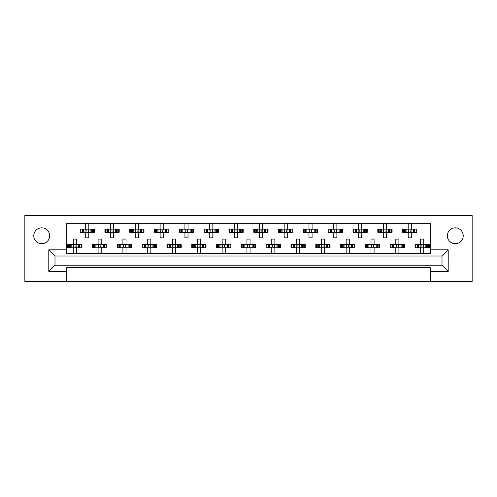 <?xml version="1.0" encoding="UTF-8"?>
<svg xmlns="http://www.w3.org/2000/svg" width="497" height="497" viewBox="0 0 497 497"><rect width="100%" height="100%" fill="white"/><g stroke="black" fill="none" stroke-linecap="round" stroke-linejoin="round"><path stroke-width="0.75" d="M455.283 243.723A7.94 7.94 0 0 1 447.343 235.783A7.94 7.94 0 0 1 455.283 227.85A7.94 7.94 0 0 1 463.216 235.783A7.94 7.94 0 0 1 455.283 243.723M41.717 243.723A7.94 7.94 0 0 1 33.784 235.783A7.94 7.94 0 0 1 41.717 227.85A7.94 7.94 0 0 1 49.657 235.783A7.94 7.94 0 0 1 41.717 243.723M430.222 281.432L472.15 281.432L472.15 215.568L24.85 215.568L24.85 281.432L430.222 281.432L430.222 267.666L66.778 267.666L66.778 271.387L48.793 271.387L48.793 249.805L66.778 249.805L66.778 223.259L430.222 223.259L430.222 249.805L448.207 249.805L448.207 271.387L430.222 271.387M66.778 281.432L66.778 271.387M80.899 232.248L80.899 229.148L80.11 229.148L80.11 232.248L82.135 232.248L80.11 232.248L80.11 229.148L83.577 229.148L83.577 232.248L82.701 232.248L82.701 229.148L85.695 229.148L85.695 223.569L88.795 223.569L88.795 229.148L91.79 229.148L91.79 232.248L90.914 232.248L90.914 229.148L94.374 229.148L94.374 232.248L94.374 229.148L93.591 229.148L93.591 232.248L92.355 232.248L93.591 232.248M80.899 229.148L82.135 229.148L82.135 232.248L85.695 232.248L85.695 237.833L88.795 237.833L88.795 232.248L92.355 232.248L92.355 229.148L93.591 229.148M105.706 232.248L105.706 229.148L104.923 229.148L104.923 232.248L106.942 232.248L104.923 232.248L104.923 229.148L108.383 229.148L108.383 232.248L107.507 232.248L107.507 229.148L110.502 229.148L110.502 223.569L113.602 223.569L113.602 229.148L116.596 229.148L116.596 232.248L115.72 232.248L115.72 229.148L119.187 229.148L119.187 232.248L119.187 229.148L118.398 229.148L118.398 232.248L117.162 232.248L118.398 232.248M105.706 229.148L106.942 229.148L106.942 232.248L110.502 232.248L110.502 237.833L113.602 237.833L113.602 232.248L117.162 232.248L117.162 229.148L118.398 229.148M130.512 232.248L130.512 229.148L129.729 229.148L129.729 232.248L129.729 229.148L131.755 229.148L131.755 232.248L129.729 232.248L135.308 232.248L135.308 237.833L138.415 237.833L138.415 232.248L141.409 232.248L140.527 232.248L140.527 229.148L141.409 229.148L141.409 232.248L143.993 232.248L143.993 229.148L143.993 232.248L141.968 232.248L141.968 229.148L143.993 229.148L143.204 229.148L143.204 232.248M130.512 229.148L133.196 229.148L133.196 232.248L132.314 232.248L132.314 229.148L135.308 229.148L135.308 223.569L138.415 223.569L138.415 229.148L143.204 229.148M155.325 232.248L155.325 229.148L154.536 229.148L154.536 232.248L154.536 229.148L156.561 229.148L156.561 232.248L154.536 232.248L160.121 232.248L160.121 237.833L163.221 237.833L163.221 232.248L166.215 232.248L165.339 232.248L165.339 229.148L166.215 229.148L166.215 232.248L168.8 232.248L168.8 229.148L168.8 232.248L166.781 232.248L166.781 229.148L168.8 229.148L168.017 229.148L168.017 232.248M155.325 229.148L158.003 229.148L158.003 232.248L157.127 232.248L157.127 229.148L160.121 229.148L160.121 223.569L163.221 223.569L163.221 229.148L168.017 229.148M180.131 232.248L180.131 229.148L179.349 229.148L179.349 232.248L179.349 229.148L181.368 229.148L181.368 232.248L179.349 232.248L184.927 232.248L184.927 237.833L188.028 237.833L188.028 232.248L191.022 232.248L190.146 232.248L190.146 229.148L191.022 229.148L191.022 232.248L193.613 232.248L193.613 229.148L193.613 232.248L191.587 232.248L191.587 229.148L193.613 229.148L192.824 229.148L192.824 232.248M180.131 229.148L182.809 229.148L182.809 232.248L181.933 232.248L181.933 229.148L184.927 229.148L184.927 223.569L188.028 223.569L188.028 229.148L192.824 229.148M204.944 232.248L204.944 229.148L204.155 229.148L204.155 232.248L204.155 229.148L206.18 229.148L206.18 232.248L204.155 232.248L209.734 232.248L209.734 237.833L212.84 237.833L212.84 232.248L215.835 232.248L214.952 232.248L214.952 229.148L215.835 229.148L215.835 232.248L218.419 232.248L218.419 229.148L218.419 232.248L216.394 232.248L216.394 229.148L218.419 229.148L217.63 229.148L217.63 232.248M204.944 229.148L207.622 229.148L207.622 232.248L206.74 232.248L206.74 229.148L209.734 229.148L209.734 223.569L212.84 223.569L212.84 229.148L217.63 229.148M229.751 232.248L229.751 229.148L228.962 229.148L228.962 232.248L228.962 229.148L230.987 229.148L230.987 232.248L228.962 232.248L234.547 232.248L234.547 237.833L237.647 237.833L237.647 232.248L240.641 232.248L239.765 232.248L239.765 229.148L240.641 229.148L240.641 232.248L243.226 232.248L243.226 229.148L243.226 232.248L241.207 232.248L241.207 229.148L243.226 229.148L242.443 229.148L242.443 232.248M229.751 229.148L232.428 229.148L232.428 232.248L231.552 232.248L231.552 229.148L234.547 229.148L234.547 223.569L237.647 223.569L237.647 229.148L242.443 229.148M254.557 232.248L254.557 229.148L253.774 229.148L253.774 232.248L253.774 229.148L255.793 229.148L255.793 232.248L253.774 232.248L259.353 232.248L259.353 237.833L262.453 237.833L262.453 232.248L265.448 232.248L264.572 232.248L264.572 229.148L265.448 229.148L265.448 232.248L268.038 232.248L268.038 229.148L268.038 232.248L266.013 232.248L266.013 229.148L268.038 229.148L267.249 229.148L267.249 232.248M254.557 229.148L257.235 229.148L257.235 232.248L256.359 232.248L256.359 229.148L259.353 229.148L259.353 223.569L262.453 223.569L262.453 229.148L267.249 229.148M279.37 232.248L279.37 229.148L278.581 229.148L278.581 232.248L278.581 229.148L280.606 229.148L280.606 232.248L278.581 232.248L284.16 232.248L284.16 237.833L287.266 237.833L287.266 232.248L290.26 232.248L289.378 232.248L289.378 229.148L290.26 229.148L290.26 232.248L292.845 232.248L292.845 229.148L292.845 232.248L290.82 232.248L290.82 229.148L292.845 229.148L292.056 229.148L292.056 232.248M279.37 229.148L282.048 229.148L282.048 232.248L281.165 232.248L281.165 229.148L284.16 229.148L284.16 223.569L287.266 223.569L287.266 229.148L292.056 229.148M304.176 232.248L304.176 229.148L303.387 229.148L303.387 232.248L303.387 229.148L305.413 229.148L305.413 232.248L303.387 232.248L308.972 232.248L308.972 237.833L312.073 237.833L312.073 232.248L315.067 232.248L314.191 232.248L314.191 229.148L315.067 229.148L315.067 232.248L317.651 232.248L317.651 229.148L317.651 232.248L315.632 232.248L315.632 229.148L317.651 229.148L316.869 229.148L316.869 232.248M304.176 229.148L306.854 229.148L306.854 232.248L305.978 232.248L305.978 229.148L308.972 229.148L308.972 223.569L312.073 223.569L312.073 229.148L316.869 229.148M328.983 232.248L328.983 229.148L328.2 229.148L328.2 232.248L328.2 229.148L330.219 229.148L330.219 232.248L328.2 232.248L333.779 232.248L333.779 237.833L336.879 237.833L336.879 232.248L339.873 232.248L338.997 232.248L338.997 229.148L339.873 229.148L339.873 232.248L342.464 232.248L342.464 229.148L342.464 232.248L340.439 232.248L340.439 229.148L342.464 229.148L341.675 229.148L341.675 232.248M328.983 229.148L331.661 229.148L331.661 232.248L330.785 232.248L330.785 229.148L333.779 229.148L333.779 223.569L336.879 223.569L336.879 229.148L341.675 229.148M353.796 232.248L353.796 229.148L353.007 229.148L353.007 232.248L353.007 229.148L355.032 229.148L355.032 232.248L353.007 232.248L358.586 232.248L358.586 237.833L361.692 237.833L361.692 232.248L364.686 232.248L363.804 232.248L363.804 229.148L364.686 229.148L364.686 232.248L367.271 232.248L367.271 229.148L367.271 232.248L365.245 232.248L365.245 229.148L367.271 229.148L366.488 229.148L366.488 232.248M353.796 229.148L356.473 229.148L356.473 232.248L355.591 232.248L355.591 229.148L358.586 229.148L358.586 223.569L361.692 223.569L361.692 229.148L366.488 229.148M378.602 232.248L378.602 229.148L377.813 229.148L377.813 232.248L377.813 229.148L379.838 229.148L379.838 232.248L377.813 232.248L383.398 232.248L383.398 237.833L386.498 237.833L386.498 232.248L389.493 232.248L388.617 232.248L388.617 229.148L389.493 229.148L389.493 232.248L392.077 232.248L392.077 229.148L392.077 232.248L390.058 232.248L390.058 229.148L392.077 229.148L391.294 229.148L391.294 232.248M378.602 229.148L381.28 229.148L381.28 232.248L380.404 232.248L380.404 229.148L383.398 229.148L383.398 223.569L386.498 223.569L386.498 229.148L391.294 229.148M403.409 232.248L403.409 229.148L402.626 229.148L402.626 232.248L402.626 229.148L404.645 229.148L404.645 232.248L402.626 232.248L408.205 232.248L408.205 237.833L411.305 237.833L411.305 232.248L414.299 232.248L413.423 232.248L413.423 229.148L414.299 229.148L414.299 232.248L416.89 232.248L416.89 229.148L416.89 232.248L414.865 232.248L414.865 229.148L416.89 229.148L416.101 229.148L416.101 232.248M403.409 229.148L406.086 229.148L406.086 232.248L405.21 232.248L405.21 229.148L408.205 229.148L408.205 223.569L411.305 223.569L411.305 229.148L416.101 229.148M68.493 247.755L68.493 244.654L67.71 244.654L67.71 247.755L69.729 247.755L67.71 247.755L67.71 244.654L71.17 244.654L71.17 247.755L70.294 247.755L70.294 244.654L73.289 244.654L73.289 239.076L76.389 239.076L76.389 244.654L79.383 244.654L79.383 247.755L78.507 247.755L78.507 244.654L81.974 244.654L81.974 247.755L81.974 244.654L81.185 244.654L81.185 247.755L79.949 247.755L81.185 247.755M68.493 244.654L69.729 244.654L69.729 247.755L73.289 247.755L73.289 253.34L76.389 253.34L76.389 247.755L79.949 247.755L79.949 244.654L81.185 244.654M93.299 247.755L93.299 244.654L92.517 244.654L92.517 247.755L94.542 247.755L92.517 247.755L92.517 244.654L95.977 244.654L95.977 247.755L95.101 247.755L95.101 244.654L98.095 244.654L98.095 239.076L101.202 239.076L101.202 244.654L104.196 244.654L104.196 247.755L103.314 247.755L103.314 244.654L106.78 244.654L106.78 247.755L106.78 244.654L105.991 244.654L105.991 247.755L104.755 247.755L105.991 247.755M93.299 244.654L94.542 244.654L94.542 247.755L98.095 247.755L98.095 253.34L101.202 253.34L101.202 247.755L104.755 247.755L104.755 244.654L105.991 244.654M118.112 247.755L118.112 244.654L117.323 244.654L117.323 247.755L117.323 244.654L119.348 244.654L119.348 247.755L117.323 247.755L122.908 247.755L122.908 253.34L126.008 253.34L126.008 247.755L129.003 247.755L128.127 247.755L128.127 244.654L129.003 244.654L129.003 247.755L131.587 247.755L131.587 244.654L131.587 247.755L129.568 247.755L129.568 244.654L131.587 244.654L130.804 244.654L130.804 247.755M118.112 244.654L120.79 244.654L120.79 247.755L119.914 247.755L119.914 244.654L122.908 244.654L122.908 239.076L126.008 239.076L126.008 244.654L130.804 244.654M142.919 247.755L142.919 244.654L142.136 244.654L142.136 247.755L142.136 244.654L144.155 244.654L144.155 247.755L142.136 247.755L147.715 247.755L147.715 253.34L150.815 253.34L150.815 247.755L153.809 247.755L152.933 247.755L152.933 244.654L153.809 244.654L153.809 247.755L156.4 247.755L156.4 244.654L156.4 247.755L154.374 247.755L154.374 244.654L156.4 244.654L155.611 244.654L155.611 247.755M142.919 244.654L145.596 244.654L145.596 247.755L144.72 247.755L144.72 244.654L147.715 244.654L147.715 239.076L150.815 239.076L150.815 244.654L155.611 244.654M167.731 247.755L167.731 244.654L166.942 244.654L166.942 247.755L166.942 244.654L168.968 244.654L168.968 247.755L166.942 247.755L172.521 247.755L172.521 253.34L175.627 253.34L175.627 247.755L178.622 247.755L177.74 247.755L177.74 244.654L178.622 244.654L178.622 247.755L181.206 247.755L181.206 244.654L181.206 247.755L179.181 247.755L179.181 244.654L181.206 244.654L180.417 244.654L180.417 247.755M167.731 244.654L170.409 244.654L170.409 247.755L169.527 247.755L169.527 244.654L172.521 244.654L172.521 239.076L175.627 239.076L175.627 244.654L180.417 244.654M192.538 247.755L192.538 244.654L191.749 244.654L191.749 247.755L191.749 244.654L193.774 244.654L193.774 247.755L191.749 247.755L197.334 247.755L197.334 253.34L200.434 253.34L200.434 247.755L203.428 247.755L202.552 247.755L202.552 244.654L203.428 244.654L203.428 247.755L206.013 247.755L206.013 244.654L206.013 247.755L203.994 247.755L203.994 244.654L206.013 244.654L205.23 244.654L205.23 247.755M192.538 244.654L195.215 244.654L195.215 247.755L194.339 247.755L194.339 244.654L197.334 244.654L197.334 239.076L200.434 239.076L200.434 244.654L205.23 244.654M217.344 247.755L217.344 244.654L216.562 244.654L216.562 247.755L216.562 244.654L218.581 244.654L218.581 247.755L216.562 247.755L222.14 247.755L222.14 253.34L225.24 253.34L225.24 247.755L228.235 247.755L227.359 247.755L227.359 244.654L228.235 244.654L228.235 247.755L230.825 247.755L230.825 244.654L230.825 247.755L228.8 247.755L228.8 244.654L230.825 244.654L230.036 244.654L230.036 247.755M217.344 244.654L220.022 244.654L220.022 247.755L219.146 247.755L219.146 244.654L222.14 244.654L222.14 239.076L225.24 239.076L225.24 244.654L230.036 244.654M242.157 247.755L242.157 244.654L241.368 244.654L241.368 247.755L241.368 244.654L243.393 244.654L243.393 247.755L241.368 247.755L246.947 247.755L246.947 253.34L250.053 253.34L250.053 247.755L253.048 247.755L252.165 247.755L252.165 244.654L253.048 244.654L253.048 247.755L255.632 247.755L255.632 244.654L255.632 247.755L253.607 247.755L253.607 244.654L255.632 244.654L254.843 244.654L254.843 247.755M242.157 244.654L244.835 244.654L244.835 247.755L243.952 247.755L243.952 244.654L246.947 244.654L246.947 239.076L250.053 239.076L250.053 244.654L254.843 244.654M266.964 247.755L266.964 244.654L266.175 244.654L266.175 247.755L266.175 244.654L268.2 244.654L268.2 247.755L266.175 247.755L271.76 247.755L271.76 253.34L274.86 253.34L274.86 247.755L277.854 247.755L276.978 247.755L276.978 244.654L277.854 244.654L277.854 247.755L280.438 247.755L280.438 244.654L280.438 247.755L278.419 247.755L278.419 244.654L280.438 244.654L279.656 244.654L279.656 247.755M266.964 244.654L269.641 244.654L269.641 247.755L268.765 247.755L268.765 244.654L271.76 244.654L271.76 239.076L274.86 239.076L274.86 244.654L279.656 244.654M291.77 247.755L291.77 244.654L290.987 244.654L290.987 247.755L290.987 244.654L293.006 244.654L293.006 247.755L290.987 247.755L296.566 247.755L296.566 253.34L299.666 253.34L299.666 247.755L302.661 247.755L301.785 247.755L301.785 244.654L302.661 244.654L302.661 247.755L305.251 247.755L305.251 244.654L305.251 247.755L303.226 247.755L303.226 244.654L305.251 244.654L304.462 244.654L304.462 247.755M291.77 244.654L294.448 244.654L294.448 247.755L293.572 247.755L293.572 244.654L296.566 244.654L296.566 239.076L299.666 239.076L299.666 244.654L304.462 244.654M316.583 247.755L316.583 244.654L315.794 244.654L315.794 247.755L315.794 244.654L317.819 244.654L317.819 247.755L315.794 247.755L321.373 247.755L321.373 253.34L324.479 253.34L324.479 247.755L327.473 247.755L326.591 247.755L326.591 244.654L327.473 244.654L327.473 247.755L330.058 247.755L330.058 244.654L330.058 247.755L328.032 247.755L328.032 244.654L330.058 244.654L329.269 244.654L329.269 247.755M316.583 244.654L319.26 244.654L319.26 247.755L318.378 247.755L318.378 244.654L321.373 244.654L321.373 239.076L324.479 239.076L324.479 244.654L329.269 244.654M341.389 247.755L341.389 244.654L340.6 244.654L340.6 247.755L340.6 244.654L342.626 244.654L342.626 247.755L340.6 247.755L346.185 247.755L346.185 253.34L349.285 253.34L349.285 247.755L352.28 247.755L351.404 247.755L351.404 244.654L352.28 244.654L352.28 247.755L354.864 247.755L354.864 244.654L354.864 247.755L352.845 247.755L352.845 244.654L354.864 244.654L354.081 244.654L354.081 247.755M341.389 244.654L344.067 244.654L344.067 247.755L343.191 247.755L343.191 244.654L346.185 244.654L346.185 239.076L349.285 239.076L349.285 244.654L354.081 244.654M366.196 247.755L366.196 244.654L365.413 244.654L365.413 247.755L365.413 244.654L367.432 244.654L367.432 247.755L365.413 247.755L370.992 247.755L370.992 253.34L374.092 253.34L374.092 247.755L377.086 247.755L376.21 247.755L376.21 244.654L377.086 244.654L377.086 247.755L379.677 247.755L379.677 244.654L379.677 247.755L377.652 247.755L377.652 244.654L379.677 244.654L378.888 244.654L378.888 247.755M366.196 244.654L368.873 244.654L368.873 247.755L367.997 247.755L367.997 244.654L370.992 244.654L370.992 239.076L374.092 239.076L374.092 244.654L378.888 244.654M391.009 247.755L391.009 244.654L390.22 244.654L390.22 247.755L390.22 244.654L392.245 244.654L392.245 247.755L390.22 247.755L395.798 247.755L395.798 253.34L398.905 253.34L398.905 247.755L401.899 247.755L401.023 247.755L401.023 244.654L401.899 244.654L401.899 247.755L404.483 247.755L404.483 244.654L404.483 247.755L402.458 247.755L402.458 244.654L404.483 244.654L403.701 244.654L403.701 247.755M391.009 244.654L393.686 244.654L393.686 247.755L392.804 247.755L392.804 244.654L395.798 244.654L395.798 239.076L398.905 239.076L398.905 244.654L403.701 244.654M415.815 247.755L415.815 244.654L415.026 244.654L415.026 247.755L415.026 244.654L417.051 244.654L417.051 247.755L415.026 247.755L420.611 247.755L420.611 253.34L423.711 253.34L423.711 247.755L426.706 247.755L425.83 247.755L425.83 244.654L426.706 244.654L426.706 247.755L429.29 247.755L429.29 244.654L429.29 247.755L427.271 247.755L427.271 244.654L429.29 244.654L428.507 244.654L428.507 247.755M415.815 244.654L418.493 244.654L418.493 247.755L417.617 247.755L417.617 244.654L420.611 244.654L420.611 239.076L423.711 239.076L423.711 244.654L428.507 244.654M66.778 249.805L66.778 253.526L430.222 253.526L430.222 249.805M442.007 265.187L442.007 256.005L54.993 256.005L54.993 265.187L442.007 265.187L448.207 271.387M48.793 249.805L54.993 256.005M442.007 256.005L448.207 249.805M54.993 265.187L48.793 271.387M73.544 245.22L73.91 245.586L73.544 247.189L73.544 245.22L72.978 244.654M76.389 247.755L73.289 247.755M76.389 244.654L73.289 244.654M76.134 247.189L75.768 246.823L76.134 245.22L76.134 247.189L76.7 247.755M76.7 244.654L76.134 245.22M72.978 247.755L73.544 247.189M85.95 229.713L86.316 230.08L85.95 231.683L85.95 229.713L85.385 229.148M88.795 232.248L85.695 232.248M88.795 229.148L85.695 229.148M88.534 231.683L88.174 231.322L88.534 229.713L88.534 231.683L89.106 232.248M89.106 229.148L88.534 229.713M85.385 232.248L85.95 231.683M98.356 245.22L98.717 245.586L98.356 247.189L98.356 245.22L97.785 244.654M101.202 247.755L98.095 247.755M101.202 244.654L98.095 244.654M100.941 247.189L100.58 246.823L100.941 245.22L100.941 247.189L101.506 247.755M101.506 244.654L100.941 245.22M97.785 247.755L98.356 247.189M123.163 245.22L123.529 245.586L123.163 247.189L123.163 245.22L122.597 244.654M126.008 247.755L122.908 247.755M126.008 244.654L122.908 244.654M125.753 247.189L125.387 246.823L125.753 245.22L125.753 247.189L126.319 247.755M126.319 244.654L125.753 245.22M122.597 247.755L123.163 247.189M147.969 245.22L148.336 245.586L147.969 247.189L147.969 245.22L147.404 244.654M150.815 247.755L147.715 247.755M150.815 244.654L147.715 244.654M150.56 247.189L150.193 246.823L150.56 245.22L150.56 247.189L151.125 247.755M151.125 244.654L150.56 245.22M147.404 247.755L147.969 247.189M172.782 245.22L173.142 245.586L172.782 247.189L172.782 245.22L172.21 244.654M175.627 247.755L172.521 247.755M175.627 244.654L172.521 244.654M175.366 247.189L175.006 246.823L175.366 245.22L175.366 247.189L175.932 247.755M175.932 244.654L175.366 245.22M172.21 247.755L172.782 247.189M197.955 245.586L197.955 246.823L197.955 245.586L197.023 244.654M200.434 247.755L197.334 247.755M200.434 244.654L197.334 244.654M200.179 247.189L199.813 246.823L200.179 245.22L200.179 247.189L200.745 247.755M200.745 244.654L200.179 245.22M197.023 247.755L197.955 246.823M222.395 245.22L222.762 245.586L222.395 247.189L222.395 245.22L221.83 244.654M225.24 247.755L222.14 247.755M224.619 245.586L224.619 246.823L224.986 245.22L224.986 247.189L225.551 247.755M225.24 244.654L222.14 244.654M225.551 244.654L224.986 245.22M221.83 247.755L222.395 247.189M224.619 246.823L224.986 247.189M247.568 245.586L247.568 246.823L247.568 245.586L246.636 244.654M250.053 247.755L246.947 247.755M250.053 244.654L246.947 244.654M249.792 247.189L249.432 246.823L249.792 245.22L249.792 247.189L250.364 247.755M250.364 244.654L249.792 245.22M246.636 247.755L247.568 246.823M272.014 245.22L272.381 245.586L272.014 247.189L272.014 245.22L271.449 244.654M274.86 247.755L271.76 247.755M274.86 244.654L271.76 244.654M274.605 247.189L274.238 246.823L274.605 245.22L274.605 247.189L275.17 247.755M275.17 244.654L274.605 245.22M271.449 247.755L272.014 247.189M110.756 229.713L111.123 230.08L110.756 231.683L110.756 229.713L110.191 229.148M113.602 232.248L110.502 232.248M113.602 229.148L110.502 229.148M113.347 231.683L112.981 231.322L113.347 229.713L113.347 231.683L113.912 232.248M113.912 229.148L113.347 229.713M110.191 232.248L110.756 231.683M135.569 229.713L135.929 230.08L135.569 231.683L135.569 229.713L134.998 229.148M138.415 232.248L135.308 232.248M138.415 229.148L135.308 229.148M138.154 231.683L137.793 231.322L138.154 229.713L138.154 231.683L138.719 232.248M138.719 229.148L138.154 229.713M134.998 232.248L135.569 231.683M160.376 229.713L160.742 230.08L160.376 231.683L160.376 229.713L159.81 229.148M163.221 232.248L160.121 232.248M163.221 229.148L160.121 229.148M162.966 231.683L162.6 231.322L162.966 229.713L162.966 231.683L163.532 232.248M163.532 229.148L162.966 229.713M159.81 232.248L160.376 231.683M185.182 229.713L185.549 230.08L185.182 231.683L185.182 229.713L184.617 229.148M188.028 232.248L184.927 232.248M188.028 229.148L184.927 229.148M187.773 231.683L187.406 231.322L187.773 229.713L187.773 231.683L188.338 232.248M188.338 229.148L187.773 229.713M184.617 232.248L185.182 231.683M209.995 229.713L210.355 230.08L209.995 231.683L209.995 229.713L209.423 229.148M212.84 232.248L209.734 232.248M212.84 229.148L209.734 229.148M212.579 231.683L212.219 231.322L212.579 229.713L212.579 231.683L213.145 232.248M213.145 229.148L212.579 229.713M209.423 232.248L209.995 231.683M234.801 229.713L235.168 230.08L234.801 231.683L234.801 229.713L234.236 229.148M237.647 232.248L234.547 232.248M237.647 229.148L234.547 229.148M237.392 231.683L237.026 231.322L237.392 229.713L237.392 231.683L237.957 232.248M237.957 229.148L237.392 229.713M234.236 232.248L234.801 231.683M259.974 230.08L259.974 231.322L259.974 230.08L259.043 229.148M262.453 232.248L259.353 232.248M261.832 230.08L261.832 231.322L262.199 229.713L262.199 231.683L262.764 232.248M262.453 229.148L259.353 229.148M262.764 229.148L262.199 229.713M259.043 232.248L259.974 231.322M261.832 231.322L262.199 231.683M296.821 245.22L297.187 245.586L296.821 247.189L296.821 245.22L296.255 244.654M299.666 247.755L296.566 247.755M299.666 244.654L296.566 244.654M299.411 247.189L299.045 246.823L299.411 245.22L299.411 247.189L299.977 247.755M299.977 244.654L299.411 245.22M296.255 247.755L296.821 247.189M321.634 245.22L321.994 245.586L321.634 247.189L321.634 245.22L321.068 244.654M324.479 247.755L321.373 247.755M324.479 244.654L321.373 244.654M324.218 247.189L323.858 246.823L324.218 245.22L324.218 247.189L324.789 247.755M324.789 244.654L324.218 245.22M321.068 247.755L321.634 247.189M346.807 245.586L346.807 246.823L346.807 245.586L345.875 244.654M349.285 247.755L346.185 247.755M348.664 245.586L348.664 246.823L349.031 245.22L349.031 247.189L349.596 247.755M349.285 244.654L346.185 244.654M349.596 244.654L349.031 245.22M345.875 247.755L346.807 246.823M348.664 246.823L349.031 247.189M284.421 229.713L284.781 230.08L284.421 231.683L284.421 229.713L283.855 229.148M287.266 232.248L284.16 232.248M286.645 230.08L286.645 231.322L287.005 229.713L287.005 231.683L287.577 232.248M287.266 229.148L284.16 229.148M287.577 229.148L287.005 229.713M283.855 232.248L284.421 231.683M286.645 231.322L287.005 231.683M309.227 229.713L309.594 230.08L309.227 231.683L309.227 229.713L308.662 229.148M312.073 232.248L308.972 232.248M312.073 229.148L308.972 229.148M311.818 231.683L311.451 231.322L311.818 229.713L311.818 231.683L312.383 232.248M312.383 229.148L311.818 229.713M308.662 232.248L309.227 231.683M334.4 230.08L334.4 231.322L334.4 230.08L333.468 229.148M336.879 232.248L333.779 232.248M336.879 229.148L333.779 229.148M336.624 231.683L336.258 231.322L336.624 229.713L336.624 231.683L337.19 232.248M337.19 229.148L336.624 229.713M333.468 232.248L334.4 231.322M371.613 245.586L371.613 246.823L371.613 245.586L370.681 244.654M374.092 247.755L370.992 247.755M373.471 245.586L373.471 246.823L373.837 245.22L373.837 247.189L374.403 247.755M374.092 244.654L370.992 244.654M374.403 244.654L373.837 245.22M370.681 247.755L371.613 246.823M373.471 246.823L373.837 247.189M396.059 245.22L396.42 245.586L396.059 247.189L396.059 245.22L395.494 244.654M398.905 247.755L395.798 247.755M398.283 245.586L398.283 246.823L398.644 245.22L398.644 247.189L399.215 247.755M398.905 244.654L395.798 244.654M399.215 244.654L398.644 245.22M395.494 247.755L396.059 247.189M398.283 246.823L398.644 247.189M420.866 245.22L421.232 245.586L420.866 247.189L420.866 245.22L420.3 244.654M423.711 247.755L420.611 247.755M423.09 245.586L423.09 246.823L423.456 245.22L423.456 247.189L424.022 247.755M423.711 244.654L420.611 244.654M424.022 244.654L423.456 245.22M420.3 247.755L420.866 247.189M423.09 246.823L423.456 247.189M359.207 230.08L359.207 231.322L359.207 230.08L358.281 229.148M361.692 232.248L358.586 232.248M361.071 230.08L361.071 231.322L361.431 229.713L361.431 231.683L362.002 232.248M361.692 229.148L358.586 229.148M362.002 229.148L361.431 229.713M358.281 232.248L359.207 231.322M361.071 231.322L361.431 231.683M383.653 229.713L384.019 230.08L383.653 231.683L383.653 229.713L383.088 229.148M386.498 232.248L383.398 232.248M386.498 229.148L383.398 229.148M386.244 231.683L385.877 231.322L386.244 229.713L386.244 231.683L386.809 232.248M386.809 229.148L386.244 229.713M383.088 232.248L383.653 231.683M408.826 230.08L408.826 231.322L408.826 230.08L407.894 229.148M411.305 232.248L408.205 232.248M411.305 229.148L408.205 229.148M411.05 231.683L410.684 231.322L411.05 229.713L411.05 231.683L411.615 232.248M411.615 229.148L411.05 229.713M407.894 232.248L408.826 231.322M197.589 247.189L197.589 245.22M247.208 247.189L247.208 245.22M259.608 231.683L259.608 229.713M346.44 247.189L346.44 245.22M334.034 231.683L334.034 229.713M371.247 247.189L371.247 245.22M358.846 231.683L358.846 229.713M408.466 231.683L408.466 229.713"/></g></svg>
